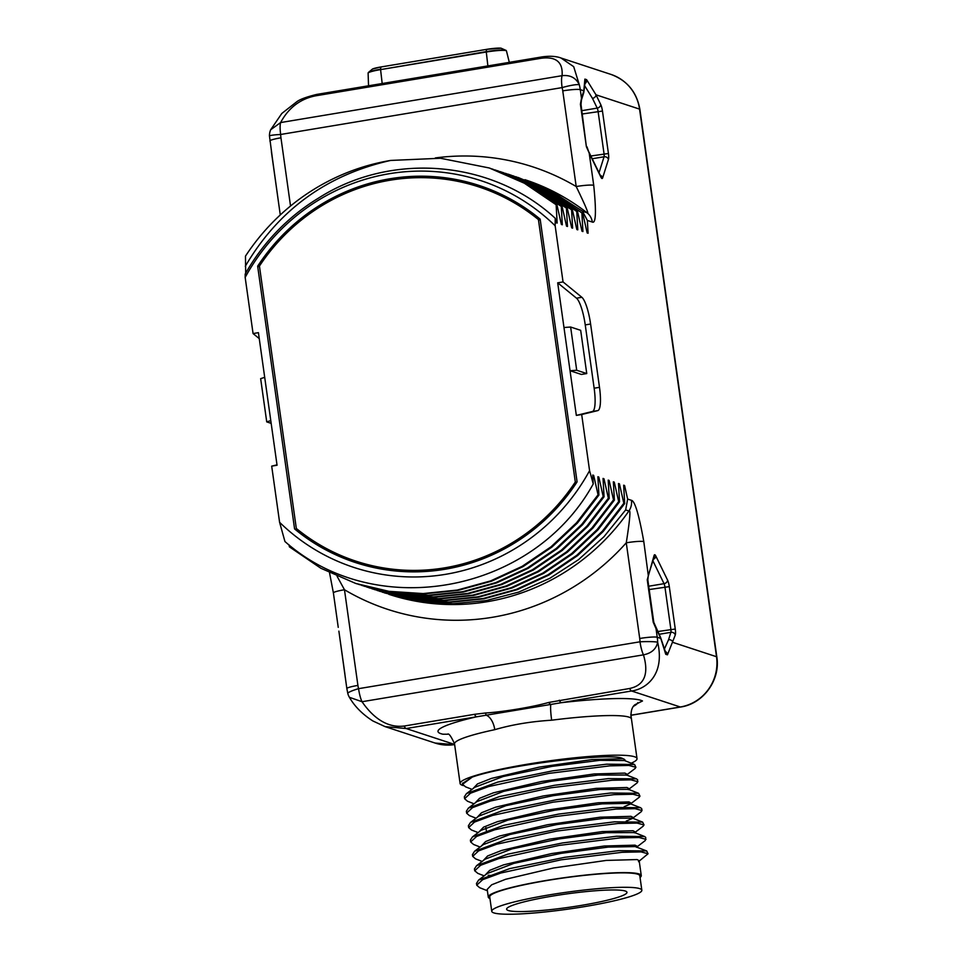 <?xml version="1.0" encoding="UTF-8"?>
<svg xmlns="http://www.w3.org/2000/svg" width="962" height="962" viewBox="0 0 962 962"><rect width="100%" height="100%" fill="white"/><g stroke="black" fill="none" stroke-linecap="round" stroke-linejoin="round"><path stroke-width="1.44" d="M324.639 547.582A198.425 192.28 -71.8 0 0 358.91 563.648M482.708 186.676A198.425 192.28 -71.8 0 0 445.574 179.293M257.66 266.185L294.576 528.92A198.425 192.28 -71.8 0 0 355.471 562.554A198.425 192.28 -71.8 0 0 577.092 481.878L540.163 219.144A198.425 192.28 -71.8 0 0 479.28 185.51A198.425 192.28 -71.8 0 0 257.66 266.185L259.548 266.811M294.576 528.92L298.473 530.206M276.996 464.85L271.693 466.137L279.593 522.306A203.547 197.246 -71.8 0 0 589.574 470.683L581.685 414.514L576.334 415.404L570.045 370.731L557.695 282.828L563.047 281.926L555.158 225.769A203.547 197.246 -71.8 0 0 245.166 277.393L253.066 333.561L258.417 332.66L270.779 420.574L266.727 421.885L271.164 423.352M271.693 466.137L277.056 465.247L270.779 420.574M563.972 327.501L570.634 327.032L580.675 330.327L586.748 373.557L581.397 374.446L570.045 370.731L576.707 370.262L570.634 327.032M581.685 414.514L597.787 410.606A25.625 5.64 80.5 0 0 599.494 387.325L590.596 324.014A25.625 5.64 80.5 0 0 581.854 297.294L576.503 298.184L557.695 282.828M576.503 298.184A25.625 5.64 -99.5 0 1 585.245 324.903L594.143 388.215A25.625 5.64 -99.5 0 1 592.424 411.495L576.334 415.404M576.707 370.262L586.748 373.557M581.854 297.294L563.047 281.926M512.89 175.745L550.144 191.703L582.768 213.48L587.157 232.924L588.083 233.237L587.349 220.43L592.339 222.066C595.911 223.797 596.38 211.544 593.722 185.317L589.201 153.126L586.375 146.657L581 104.365L581.433 99.964M581.902 213.203L582.924 231.541L581.998 231.241L577.609 211.796L576.755 211.508L577.777 229.846L576.851 229.545L572.45 210.101L571.596 209.812L572.618 228.15L571.693 227.85L567.303 208.405L566.438 208.129L567.46 226.467L566.534 226.154L562.145 206.71L561.291 206.433L562.313 224.771L561.387 224.471L556.986 205.026L556.132 204.738L557.154 223.076L556.228 222.775L555.218 218.266L555.158 225.757M589.574 470.683L593.253 483.922L592.736 475.06L593.662 475.36L598.051 494.805L576.575 522.739L551.046 546.801L522.125 566.365L490.608 580.916L457.323 590.055L423.136 593.566L388.961 591.341L355.7 583.441L320.887 568.277L289.43 546.873L288.961 544.769M356.553 583.718L389.826 591.618L424.001 593.843L458.177 590.343L491.474 581.192L522.991 566.654L551.899 547.089L577.428 523.027L598.917 495.081L598.051 494.805M598.917 495.081L597.895 476.755L598.809 477.056L603.21 496.5L581.733 524.434L556.192 548.496L527.284 568.061L495.767 582.611L462.481 591.75L428.294 595.25L394.119 593.025L358.718 584.415M361.712 585.413L394.973 593.313L429.148 595.538L463.335 592.039L496.632 582.888L528.15 568.35L557.058 548.785L582.587 524.711L604.064 496.777L603.21 496.5M604.064 496.777L603.042 478.439L603.968 478.751L608.369 498.184L586.88 526.13L561.351 550.192L532.443 569.757L500.925 584.295L467.628 593.446L433.441 596.945L399.266 594.72L363.864 586.111M366.871 587.109L400.132 595.009L434.307 597.234L468.494 593.722L501.779 584.583L533.297 570.033L562.205 550.468L587.746 526.406L609.223 498.472L608.369 498.184M609.223 498.472L608.2 480.134L609.126 480.435L613.515 499.879L592.039 527.813L566.51 551.887L537.59 571.452L506.072 585.99L472.787 595.141L438.6 598.641L404.425 596.416L369.023 587.806M372.017 588.804L405.291 596.693L439.466 598.917L473.641 595.418L506.938 586.279L538.455 571.729L567.364 552.164L592.893 528.102L614.381 500.168L613.515 499.879M614.381 500.168L613.359 481.83L614.273 482.13L618.674 501.575L597.198 529.509L571.656 553.571L542.748 573.136L511.231 587.686L477.946 596.825L443.759 600.336L409.584 598.111L374.182 589.49M377.176 590.488L410.437 598.388L444.612 600.613L478.799 597.113L512.097 587.962L543.614 573.424L572.522 553.859L598.051 529.797L619.528 501.851L618.674 501.575M619.528 501.851L618.506 483.525L619.432 483.826L623.833 503.27L602.344 531.204L576.815 555.266L547.907 574.831L516.39 589.381L483.092 598.52L448.917 602.032L414.73 599.795L379.329 591.185M382.335 592.183L415.596 600.084L449.771 602.308L483.958 598.809L517.243 589.658L548.761 575.12L577.669 555.555L603.21 531.481L624.687 503.547L623.833 503.27M624.687 503.547L623.665 485.209L624.591 485.521L627.645 499.074L625.661 509.932L603.956 536.724L578.475 559.704L549.831 578.306L518.783 592.063L486.099 600.601L452.609 603.739L419.179 601.382L384.487 592.881M337.097 576.298L344.468 589.742A232.84 225.625 -71.8 0 0 626.274 542.808A14.646 1.635 -8 0 1 643.794 541.594C638.972 514.658 634.86 500.901 631.445 500.324L627.645 499.074M610.99 74.423C627.164 80.459 636.796 92.099 639.874 109.355A10.979 1.227 172 0 0 639.562 109.115A43.927 42.568 108.2 0 0 610.99 74.423L560.966 57.997L573.689 66.655L579.304 84.752C575.949 77.802 570.201 74.783 562.073 75.685L280.627 122.559C291.811 101.659 308.393 97.294 315.584 95.827L541.029 58.285C548.051 57.383 563.564 56.397 562.073 75.685A14.646 3.223 -99.5 0 0 562.109 87.602L280.663 134.476A14.646 3.223 -99.5 0 1 280.627 122.559L270.683 129.75A14.646 14.646 0 0 0 269.468 136.003A14.646 1.263 178.4 0 1 280.663 134.476A29.293 28.379 -71.8 0 0 280.952 137.806L290.536 206.012M586.375 146.657L580.411 104.221L581.481 98.22L580.278 89.646L583.826 90.813L584.896 79.1L586.616 79.666L595.983 94.805L600.733 104.545A7.323 1.611 -99.5 0 1 602.465 111.063L608.429 153.499A7.323 1.611 -99.5 0 1 608.441 159.451L602.669 177.79A7.323 1.611 -99.5 0 1 600.949 177.224L589.201 153.126L586.964 146.789M593.253 483.922C533.429 592.688 376.599 622.739 284.944 541.522L279.593 522.306M253.066 333.561L259.259 338.612M245.166 277.393L245.19 274.05A205.748 199.374 -71.8 0 1 318.037 198.4C390.837 151.587 491.75 159.692 555.218 218.266M245.695 274.218L245.466 256.145A218.194 211.436 -71.8 0 1 390.656 160.438L440.5 158.261L489.273 167.977L524.374 183.237L556.132 204.738M338.239 627.344L333.393 592.917A14.646 1.635 172 0 1 344.468 589.742L357.912 685.413A14.646 1.635 172 0 0 346.849 688.576L347.811 693.458A14.646 1.996 -14.5 0 1 358.561 688.672L639.995 641.798A14.646 1.263 -1.6 0 1 657.659 642.243C665.247 675.096 645.67 689.189 631.589 690.993L406.144 728.535L385.077 726.623L435.101 743.049A43.927 42.568 108.2 0 0 454.641 744.576M633.645 706.18A100.313 11.207 172 0 0 637.71 702.681M447.679 734.234L442.893 734.21A103.968 11.616 -8 0 1 476.503 716.822A14.646 3.223 -99.5 0 1 474.519 714.321L404.16 726.045C396.861 726.863 379.737 727.308 362.025 701.719L643.47 654.845C651.49 682.058 636.531 686.952 629.605 688.491L548.641 702.476C533.092 706.962 502.837 712.012 485.569 712.986L474.519 714.321M630.904 716.702L631.132 718.325A89.334 9.981 172 0 0 628.944 717.123A89.334 9.981 172 0 0 551.659 720.201C530.94 721.5 511.976 724.651 494.769 729.677A14.646 7.744 -102 0 0 486.195 715.223A14.646 1.419 -94.1 0 1 485.569 712.986M347.811 693.458A14.646 14.646 0 0 0 349.41 697.306L362.025 701.719A14.646 3.223 80.5 0 1 358.561 688.672A29.293 28.379 -71.8 0 1 357.912 685.413M338.877 631.132L346.849 688.576M388.816 594.312A218.194 211.436 -71.8 0 0 628.895 510.99C630.832 508.802 629.954 519.408 626.274 542.808L639.718 638.479A29.293 28.379 -71.8 0 1 639.995 641.798A14.646 3.223 80.5 0 0 643.47 654.845C651.502 653.234 656.228 649.037 657.659 642.243A43.927 42.568 -71.8 0 0 657.238 637.253L656.036 628.679L653.21 622.198L647.246 579.773L654.1 555.459A7.323 1.611 -99.5 0 1 655.819 556.024L667.568 580.098A7.323 1.611 -99.5 0 1 669.299 586.628L675.264 629.04A7.323 1.611 -99.5 0 1 675.276 635.004L667.46 654.833A3.656 3.102 -146.8 0 0 665.548 651.587M667.46 654.833L665.74 654.28L660.786 638.419A3.656 2.874 -26 0 0 660.557 637.409L653.799 622.342L647.835 579.918L648.268 575.516M631 717.52L631.132 718.325C630.591 711.579 631.866 707.046 634.956 704.725L642.484 700.973A103.968 11.616 -8 0 0 561.231 702.705A14.646 3.223 -99.5 0 1 559.235 700.216M551.659 720.201A14.646 1.647 -97.3 0 1 550.841 704.461A14.646 4.966 -105.1 0 1 548.641 702.476M631.228 763.191A89.334 9.981 172 0 0 637.024 758.633A89.334 9.981 172 0 0 634.511 756.745A89.334 9.981 172 0 0 537.325 762.625A89.334 9.981 172 0 0 460.101 783.501A89.334 9.981 172 0 0 462.614 785.377A89.334 9.981 172 0 0 463.287 785.581M473.027 788.612L477.501 783.91L491.45 778.402L539.309 767.111L592.123 759.547L622.895 758.681A77.249 8.634 -8 0 1 625.059 760.317L625.132 760.798M622.895 758.681C614.429 752.043 507.202 764.622 472.234 777.092L462.494 783.489M624.422 760.521L599.759 760.329L552.14 766.353L503.174 776.514L474.747 787.301M626.635 775.023L598.123 775.047L550.865 781.312L503.763 791.317L476.839 801.659M628.499 789.345L600.216 789.453L553.066 795.694L505.988 805.663L478.775 816.137M468.662 827.585L468.398 825.709L470.526 822.426L501.767 810.918L556.854 799.65L610.654 793.013L638.612 793.313L639.934 796.151M466.354 811.291L468.41 808.08L499.434 796.596L554.461 785.293L608.357 778.619L636.531 778.871L637.674 779.857L637.133 782.936M464.321 796.849L466.474 793.602L497.703 782.106L552.777 770.827L606.577 764.189L634.559 764.489L635.894 767.291L635.064 768.554M478.114 832.587L471.5 830.002L468.638 827.585L474.482 822.077L492.58 815.415L552.946 802.2L614.105 794.66L633.08 794.263L639.958 796.139L639.189 797.318M469.444 815.62L466.606 813.155L472.474 807.647L490.572 800.997L550.901 787.794L612.024 780.254L631.012 779.857L637.938 781.721M474.038 803.799L467.508 801.238L464.586 798.725L470.49 793.217L488.588 786.579L548.809 773.4L609.872 765.848L628.895 765.439L635.906 767.291M472.029 789.369L465.572 786.844L462.554 784.295L472.234 777.092M479.1 831.829L483.573 827.14L497.522 821.632L545.382 810.341L598.208 802.777L628.968 801.911L631.06 803.029L631.204 804.028M630.447 804.004L624.182 806.673M477.08 817.435L481.553 812.734L495.49 807.226L543.362 795.935L596.175 788.359L626.947 787.505L629.04 788.624L629.184 789.622M475.048 803.017L479.521 798.328L493.47 792.808L541.341 781.529L594.155 773.953L624.915 773.099L627.02 774.206L627.152 775.228M480.098 847.029L473.593 844.48L470.658 841.954L470.394 840.079L472.498 836.88L503.619 825.384L558.645 814.092L612.505 807.431L640.596 807.707L629.172 803.354L602.2 803.859L554.99 810.124L507.912 820.105L481.06 830.338M632.491 818.145L604.232 818.277L557.034 824.53L509.944 834.511L483.285 844.6L474.531 851.286L505.687 839.778L560.738 828.498L614.574 821.837L642.64 822.125L644.011 824.939L643.049 826.286M634.535 832.563L606.264 832.683L559.066 838.936L511.988 848.917L485.113 859.162M476.503 883.453L478.571 880.11L509.692 868.614L564.742 857.322L618.602 850.661L646.68 850.937L635.245 846.596L608.273 847.089L561.062 853.354L513.973 863.347L487.181 873.532M646.68 850.937L648.051 853.763M477.898 873.4L474.711 870.778L474.446 868.914L476.563 865.692L507.695 854.196L562.722 842.916L616.558 836.255L644.648 836.531L645.767 837.493L645.225 840.584M472.45 854.641L474.531 851.286M640.596 807.707L641.726 808.753M487.373 890.728L479.653 887.698L476.731 885.184L482.659 879.677L500.769 873.027L561.038 859.848L622.101 852.308L641.089 851.899L648.063 853.763L638.503 861.675M491.161 875.504L488.191 875.276M474.711 870.778L480.627 865.271L498.737 858.621L559.03 845.43L620.117 837.89L639.093 837.493L646.031 839.357M482.13 861.435L475.589 858.874L472.691 856.372L478.595 850.865L496.693 844.215L556.962 831.036L618.049 823.484L637.048 823.087L644.011 824.939M470.658 841.954L476.587 836.447L494.708 829.797L554.99 816.618L616.041 809.078L635.028 808.669L641.979 810.533L641.173 811.76L632.419 818.446L626.214 821.091M489.959 898.556A77.249 8.634 -8 0 1 488.275 897.101L487.193 889.381L491.678 884.787L505.627 879.28L553.487 867.989L606.3 860.413L637.072 859.559L639.165 860.677L641.269 875.6A77.249 8.634 -8 0 1 640.043 877.464M488.275 897.101A77.249 8.634 -8 0 1 555.038 879.052A77.249 8.634 -8 0 1 639.093 873.965A77.249 8.634 -8 0 1 641.269 875.6M485.173 875.059L489.646 870.382L503.595 864.862L551.466 853.583L604.28 846.007L635.04 845.153L637.145 846.259L637.277 847.257M483.152 860.653L487.626 855.964L501.575 850.456L549.434 839.165L602.248 831.589L633.02 830.735L635.112 831.853L635.257 832.851M481.12 846.247L485.594 841.558L499.543 836.038L547.414 824.759L600.228 817.183L630.988 816.329L633.092 817.447L633.224 818.434M641.834 890.211L639.814 875.805A75.782 8.466 172 0 0 546.981 880.507A75.782 8.466 172 0 0 489.718 896.897L491.75 911.303A75.782 8.466 -8 0 1 549.013 894.925A75.782 8.466 172 0 1 641.834 890.211A75.782 8.466 172 0 1 584.571 906.601A75.782 8.466 -8 0 1 491.75 911.303M581.06 905.446A60.774 6.794 172 0 0 626.971 892.303A60.774 6.794 172 0 0 552.537 896.079A60.774 6.794 -8 0 0 506.613 909.222A60.774 6.794 -8 0 0 581.06 905.446M623.773 486.976L624.591 485.521M618.614 485.281L619.432 483.826M613.455 483.585L614.273 482.13M608.309 481.89L609.126 480.435M603.15 480.194L603.968 478.751M597.991 478.511L598.809 477.056M592.845 476.815L593.662 475.36M665.74 654.28A3.656 2.958 -10.7 0 0 665.836 653.006L660.557 637.409M271.404 151.78L280.279 214.935M272.054 155.676L269.468 136.003M584.896 79.1A3.656 3.367 -4 0 1 585.365 80.555L583.79 92.496A3.656 3.283 17.5 0 1 583.79 92.508M586.616 79.666A3.656 2.694 140.8 0 1 585.425 83.213M518.049 177.441L552.729 192.003L582.479 211.243L586.976 212.722C589.622 215.572 586.026 206.842 576.202 186.532A14.646 1.635 -8 0 1 593.722 185.317M587.349 220.43L582.479 211.243M588.083 233.237L587 232.215M582.768 213.48L551.01 191.991L515.909 176.731M582.924 231.541L581.842 230.519M577.609 211.796L545.851 190.296L510.75 175.036L553.835 195.166L576.755 211.508M507.732 174.062L509.884 174.747M577.777 229.846L576.695 228.836M572.45 210.101L549.542 193.747L505.591 173.34M502.573 172.366L539.838 188.324L571.596 209.812M572.618 228.15L571.536 227.14M567.303 208.405L535.545 186.905L500.432 171.645M497.426 170.671L534.68 186.628L566.438 208.129M567.46 226.467L566.377 225.445M562.145 206.71L530.387 185.221L495.286 169.961M492.267 168.975L529.533 184.932L561.291 206.433M562.313 224.771L561.231 223.749M556.986 205.026L525.24 183.526L490.127 168.266M557.154 223.076L556.072 222.066M245.286 266.294C278.258 210.101 326.719 174.819 390.656 160.438M266.727 421.885L260.654 378.655L264.694 377.332M408.032 571.777A196.957 190.861 108.2 0 1 361.075 562.854L355.928 561.159A196.957 190.861 108.2 0 1 296.32 528.463L259.439 266.065A196.957 190.861 108.2 0 1 478.823 186.905A196.957 190.861 108.2 0 1 538.431 219.601L575.312 482.01A196.957 190.861 108.2 0 1 355.928 561.159M478.823 186.905L483.982 188.6A196.957 190.861 108.2 0 1 527.08 209.235M576.707 482.467L575.312 482.01M540.319 220.214L538.431 219.601M654.1 555.459A3.656 3.283 17.5 0 1 654.076 557.142L648.292 575.468L643.794 541.594M652.909 560.822L664.045 583.669A3.656 0.806 -99.5 0 1 664.922 586.928L670.875 629.352A3.656 0.806 -99.5 0 1 670.887 632.323L668.554 639.742A3.656 3.283 -162.5 0 1 672.943 642.412L716.522 656.721A43.927 42.568 108.2 0 1 680.326 706.998L630.928 715.223M585.149 86.52L592.472 98.377A3.656 2.862 154 0 0 595.983 94.805L639.562 109.115L716.522 656.721A10.979 1.227 172 0 1 716.834 656.962C720.634 679.881 703.378 703.811 680.615 707.022A10.979 2.417 -99.5 0 1 680.326 706.998L631.589 690.993A14.646 3.223 -99.5 0 1 629.605 688.491M580.278 89.646A43.927 42.568 -71.8 0 0 579.304 84.752A14.646 1.996 165.5 0 0 562.109 87.602A29.293 28.379 -71.8 0 1 562.758 90.873A14.646 1.635 -8 0 1 580.278 89.646M404.16 726.045A14.646 3.223 -99.5 0 0 406.144 728.535L454.617 744.456M494.769 729.677A89.334 9.981 172 0 0 454.533 743.866C451.13 736.291 448.797 733.068 447.522 734.186M344.841 673.653L338.889 631.228M655.819 556.024A3.656 2.874 154 0 1 653.402 559.259M667.568 580.098A3.656 2.874 154 0 1 664.045 583.669L648.725 586.219M669.299 586.628L649.194 589.55M675.264 629.04L657.695 631.541M675.276 635.004A3.656 3.283 -162.5 0 0 670.887 632.323L659.042 634.307M668.554 639.742L664.73 648.304M639.718 638.479A14.646 1.635 -8 0 1 657.238 637.253L660.786 638.419L655.807 627.669M631.445 500.324A14.646 14.189 -71.8 0 1 628.895 510.99L625.661 509.932M280.952 137.806A14.646 1.635 172 0 0 269.877 140.969M592.472 98.377L597.21 108.105A3.656 0.806 -99.5 0 1 598.087 111.364L604.052 153.8A3.656 0.806 -99.5 0 1 604.052 156.782L599.025 172.739M600.733 104.545A3.656 2.862 154 0 1 597.21 108.105L581.89 110.666M602.465 111.063L582.359 113.985M608.429 153.499L590.86 156M608.441 159.451A3.656 3.283 -162.5 0 0 604.052 156.782L592.207 158.754M602.669 177.79A3.656 3.283 -162.5 0 0 600.276 175.3M600.949 177.224A3.656 2.862 -26 0 0 600.709 176.202L588.972 152.116M435.317 157.936A232.84 225.625 -71.8 0 1 576.202 186.532L562.758 90.873M524.963 179.702A218.194 211.436 -71.8 0 1 586.976 212.722A14.646 14.189 108.2 0 1 592.339 222.066M553.835 195.166L553.15 196.02M270.683 129.75L281.818 113.456L296.669 101.828C299.759 99.411 306.421 96.946 316.654 94.432L316.654 94.432A14.646 3.223 80.5 0 0 315.584 95.827M316.654 94.432L542.099 56.89A14.646 3.223 80.5 0 0 541.029 58.285M581.481 98.22L583.826 90.813A3.656 3.283 17.5 0 1 583.79 92.496L581.457 99.916L581.481 98.22M382.191 83.514L380.579 69.613L486.255 52.02A16.51 1.84 -8 0 1 506.469 50.974L509.307 62.35M368.542 85.786L368.109 73.16A16.51 1.84 -8 0 1 380.579 69.613L486.243 51.635L487.878 65.921M486.243 51.635A8.79 1.936 -99.5 0 1 486.808 49.339A12.35 1.383 -8 0 1 501.094 48.208L506.144 50.457A16.33 1.828 -8 0 0 486.243 51.635M372.498 69.023L381.156 66.919A12.35 1.383 -8 0 0 372.498 69.023L368.278 72.583A16.33 1.828 -8 0 1 380.567 69.24A8.79 1.936 -99.5 0 1 381.132 66.943L486.868 49.327M501.094 48.208L486.832 49.327L381.192 66.931M597.787 410.606L592.424 411.495M599.494 387.325L594.143 388.215M590.596 324.014L585.245 324.903M349.41 697.306C354.605 706.373 362.421 714.261 372.859 720.959L385.089 726.623M344.817 673.604L345.322 677.753M680.615 707.022L630.94 715.295M454.641 744.648L435.101 743.049M639.874 109.355L716.834 656.962M630.832 714.562L637.024 758.633M454.533 743.866L460.101 783.501M624.314 760.473L634.583 764.501M475.24 786.916L466.474 793.626M626.274 774.879L636.519 778.895M477.152 801.418L468.398 808.104M628.366 789.297L638.636 793.325M479.292 815.74L470.526 822.45M466.402 811.279L466.666 813.155M464.381 796.849L464.634 798.713M462.602 784.283L462.445 783.14M639.189 797.282L630.423 803.991M469.42 815.596L476.07 818.205M637.084 782.912L628.318 789.622M635.028 768.542L626.274 775.228M481.253 830.194L472.498 836.88M632.383 818.109L642.64 822.125M634.403 832.515L644.648 836.531M485.317 859.006L476.563 865.692M487.325 873.424L478.571 880.11M476.743 885.184L476.479 883.32M472.691 856.372L472.426 854.496M641.979 810.533L641.714 808.669M484.151 875.841L477.633 873.292M636.483 847.269L645.237 840.572M634.451 832.851L643.193 826.166M333.393 592.917L329.533 572.775M272.018 155.628L278.487 202.2M542.099 56.89C549.819 55.82 556.12 56.193 561.002 57.997M485.882 827.524L486.303 830.519"/></g></svg>
